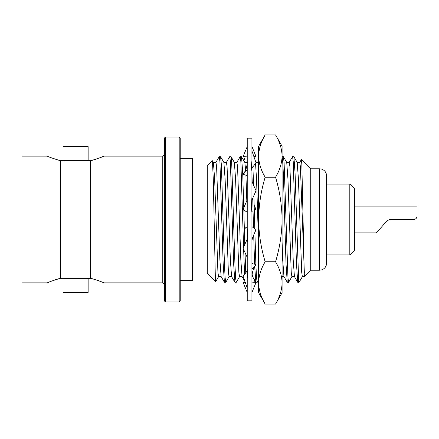 <?xml version="1.0" encoding="UTF-8"?>
<svg xmlns="http://www.w3.org/2000/svg" width="439" height="439" viewBox="0 0 439 439"><rect width="100%" height="100%" fill="white"/><g stroke="black" fill="none" stroke-linecap="round" stroke-linejoin="round"><path stroke-width="0.66" d="M247.234 219.5L247.234 138.159L251.926 138.159L251.926 300.841L247.234 300.841L247.234 219.5M251.926 146.538L256.052 156.586L253.934 156.739M247.234 156.608L247.102 156.888L243.107 156.586L247.234 146.538M253.671 155.982L256.052 156.586M245.412 162.364L247.228 161.739M243.837 160.712L245.22 156.739M251.926 212.35L253.078 211.527M254.324 210.638L256.052 209.408L254.313 210.171M253.056 210.736L252.057 211.192M254.181 205.364L256.052 209.408M244.32 228.724L247.234 226.65M244.331 229.059L245.225 228.659M253.934 282.261L254.647 280.225M252.694 276.85L251.931 277.261M251.926 292.462L256.052 282.414L252.057 282.112L251.926 282.392M245.483 283.018L243.107 282.414L247.234 292.462M243.107 282.414L245.22 282.261M251.926 269.014L256.052 264.624L251.926 263.482M247.234 270.907L243.107 276.175L247.234 288.039M247.234 278.529L248.002 268.103M251.926 277.931C251.882 274.194 252.617 270.775 254.132 267.669L256.052 264.624M251.926 226.65L256.052 229.592L252.381 238.152L251.926 241.077M247.234 239.003L243.107 248.287L247.234 257.441M247.234 242.048L248.002 226.837M251.926 181.559L256.052 190.713L251.926 199.997M247.234 197.923L246.773 200.848L243.107 209.408L247.234 212.35M251.926 196.952L251.152 212.163M251.926 150.961L256.052 162.825L251.926 168.093M247.234 161.069C247.278 164.806 246.542 168.225 245.028 171.331L243.107 174.376L247.234 169.986M243.107 174.376L247.234 175.518M251.926 160.471L251.152 170.897M275.549 304.057C279.725 297.154 281.904 290.108 282.09 282.919L282.09 292.731L275.549 304.057L265.167 304.057C260.991 297.154 258.812 290.108 258.626 282.919C258.801 290.124 260.986 297.17 265.167 304.057L258.626 292.731L258.626 146.269L265.167 134.943L275.549 134.943C279.725 141.846 281.904 148.892 282.09 156.081C281.915 148.876 279.731 141.83 275.549 134.943L282.09 146.269L282.09 156.081C281.904 163.27 279.725 170.316 275.549 177.219C279.714 190.905 281.893 204.997 282.09 219.5L282.09 156.081M265.167 134.943C260.991 141.846 258.812 148.892 258.626 156.081C258.801 148.876 260.986 141.83 265.167 134.943M282.09 282.919C281.915 275.708 279.731 268.663 275.549 261.781C279.742 247.914 281.926 233.822 282.09 219.5L282.09 282.919M258.626 282.919C258.801 275.708 260.986 268.663 265.167 261.781L275.549 261.781M265.167 261.781C260.969 247.914 258.791 233.822 258.626 219.5C258.823 204.997 261.002 190.905 265.167 177.219L275.549 177.219M265.167 177.219C260.991 170.316 258.812 163.27 258.626 156.081M165.459 301.966L164.455 300.962L164.455 138.038L165.459 137.034L165.459 301.966L179.2 301.966L179.2 137.034L180.204 138.038L180.204 300.962L179.2 301.966M389.794 219.5L387.302 220.608L389.794 219.5L387.302 220.608L376.239 232.906L387.302 220.608L376.239 232.906L387.302 220.608L389.794 219.5L413.697 219.5C415.744 219.286 416.863 218.167 417.05 216.147L417.05 206.094L417.05 216.147M354.449 188.737L354.449 250.263L349.812 254.905L349.812 184.095L354.449 188.737M326.6 175.26L326.6 263.74C326.133 266.961 324.344 269.052 321.227 270.001L319.51 270.21L319.51 168.79L321.227 168.999C324.344 169.948 326.133 172.039 326.6 175.26M319.51 168.79L310.763 168.79L310.763 270.21L304.337 276.636L301.834 164.296L301.423 159.45L299.661 162.43M180.204 158.375L192.567 158.375L192.567 280.625L180.204 280.625M48.493 282.37L47.423 282.842L21.95 282.842L21.95 156.158L47.423 156.158C47.774 156.591 52 158.1 60.088 160.679L51.209 157.749M48.905 156.805L50.205 157.343M47.423 282.842C47.774 282.409 52 280.9 60.088 278.321L54.76 279.939M88.14 278.321L88.14 292.396L63.007 292.396L63.007 278.321L88.14 278.321M102.655 156.63L103.725 156.158C103.374 156.591 99.148 158.1 91.06 160.679L96.388 159.061M63.007 160.679L63.007 146.604L88.14 146.604L88.14 160.679L63.007 160.679M103.725 156.158L162.776 156.158L164.455 154.484M91.06 160.679L90.45 160.679L90.45 278.321L91.06 278.321C99.148 280.9 103.374 282.409 103.725 282.842L162.776 282.842L162.776 156.158M103.725 282.842L102.847 282.458M102.243 282.195L100.943 281.657M99.933 281.251L96.585 280.011M60.088 278.321L60.697 278.321L60.697 160.679L60.088 160.679M90.45 278.321L60.697 278.321M60.697 160.679L90.45 160.679M288.593 282.337L287.254 282.277L286.014 263.932L283.396 175.068L282.743 161.464L282.09 156.663L283.429 156.723L284.099 162.732L287.951 277.678L288.593 282.337L291.962 276.57M258.626 279.884L257.243 282.277L255.833 282.277L254.697 266.649M254.604 264.163L253.687 234.821M253.501 227.77L252.705 197.984M252.216 182.207L251.926 173.696M257.172 282.337L256.508 277.41L255.893 264.843M255.893 264.794L254.883 232.028M254.796 228.697L253.89 195.103M253.588 185.247L252.891 166.584M244.589 274.644L243.645 249.484M243.579 247.426L240.846 161.442L240.193 156.663L236.824 162.43M245.78 273.118L245.011 252.513M244.781 244.995L243.832 209.924M243.782 208.037L242.668 172.291L241.532 156.723L240.193 156.663M239.595 276.57L236.297 282.277L234.887 282.277L233.647 263.932L230.376 161.442L229.718 156.663L226.348 162.43M236.226 282.337L235.628 278.271L234.964 265.183L231.671 161.826L231.062 156.723L229.718 156.663M229.125 276.57L225.827 282.277L224.411 282.277L223.171 263.932L219.901 161.442L219.248 156.663L215.878 162.43M225.75 282.337L225.092 277.486L224.461 264.426L221.388 165.009L220.587 156.723L219.248 156.663M299.656 281.317L298.635 282.337L298.635 280.181L299.656 281.317L302.438 276.57M298.635 282.337L297.724 282.277L296.484 263.932L293.214 161.442L292.561 156.663L289.191 162.43M297.724 282.277L294.426 276.57L293.197 259.904L289.921 166.71L289.268 162.364L286.651 162.364M287.254 282.277L283.951 276.57L282.721 259.904L282.09 242.026M258.626 168.466L257.847 162.364L255.893 162.364M255.833 282.277L252.535 276.57L252.145 274.364M245.028 281.706L242.059 276.57L240.83 259.904L237.554 166.71L236.901 162.364L234.283 162.364M234.887 282.277L231.583 276.57L230.354 259.904L227.084 166.71L226.425 162.364L223.808 162.364M224.411 282.277L221.113 276.57L219.884 259.904L216.608 166.71L215.955 162.364L213.338 162.364M294.503 276.636L291.886 276.636L291.233 272.29L287.957 179.096L286.727 162.43L283.429 156.723M258.626 245.198L256.541 179.096L255.525 163.319M247.234 214.495L247.168 212.306M246.817 200.733L245.906 175.271M245.631 170.008L244.836 162.43L241.532 156.723M242.136 276.636L239.518 276.636L238.865 272.29L235.589 179.096L234.36 162.43L231.062 156.723M231.666 276.636L229.048 276.636L228.39 272.29L225.119 179.096L223.885 162.43L220.587 156.723M221.19 276.636L218.573 276.636L217.92 272.29L214.644 179.096L213.414 162.43L212.449 160.762L213.283 179.573L215.324 276.828L215.719 281.575L218.649 276.57M192.567 165.915L207.23 165.915L212.449 160.762M207.23 165.915L207.23 273.085L215.719 281.575M298.635 280.181L295.079 173.361L293.9 156.723L292.561 156.663M304.337 272.454L300.397 166.71L299.738 162.364L297.121 162.364M304.337 276.636L302.361 276.636L301.703 272.29L298.432 179.096L297.198 162.43L293.9 156.723M162.776 282.842L164.455 284.516M326.6 184.095L349.812 184.095M165.459 137.034L179.2 137.034M310.763 168.79L301.423 159.45M354.449 206.094L417.05 206.094M354.449 232.906L376.239 232.906M258.626 160.943L257.808 162.364M283.989 276.636L282.09 276.636M252.573 276.636L251.953 276.636M247.376 162.364L244.753 162.364M192.567 273.085L207.23 273.085M310.763 270.21L319.51 270.21M326.6 254.905L349.812 254.905"/></g></svg>
